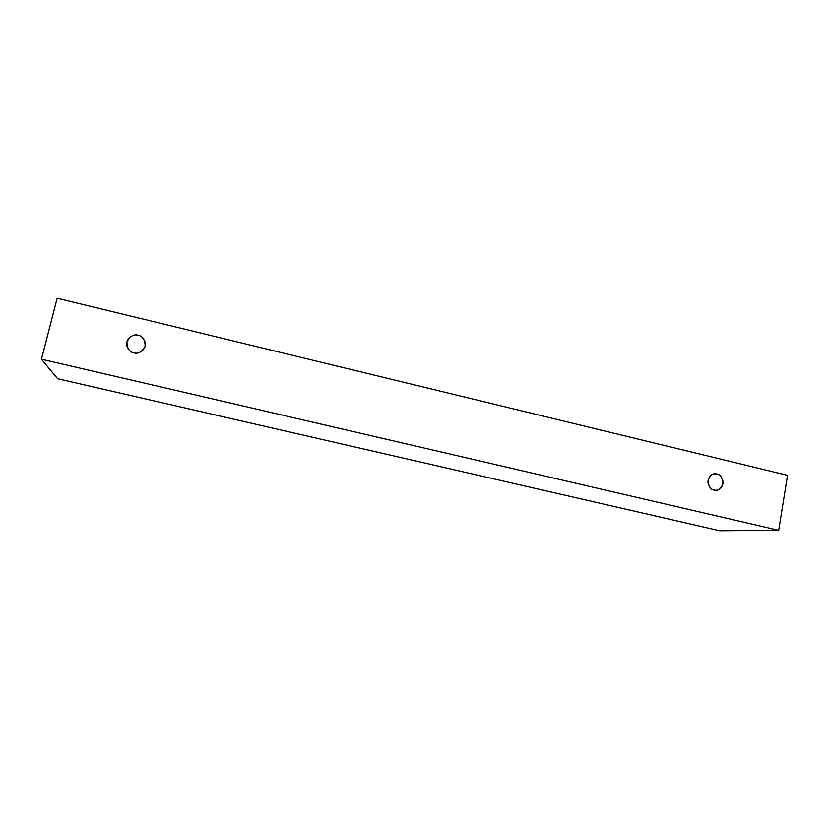 <?xml version="1.0" encoding="UTF-8"?>
<svg xmlns="http://www.w3.org/2000/svg" width="829" height="829" viewBox="0 0 829 829"><rect width="100%" height="100%" fill="white"/><g stroke="black" fill="none" stroke-linecap="round" stroke-linejoin="round"><path stroke-width="1.24" d="M57.16 298.243L787.55 475.338L778.69 530.322L719.748 530.757L778.69 530.322L41.45 359.206L57.636 378.749L719.748 530.757L57.636 378.749L41.45 359.206L57.16 298.243L41.45 359.206L778.69 530.322L787.55 475.338L57.16 298.243M133.894 352.791C129.479 352.211 127.148 348.574 126.899 341.869C130.246 336.025 134.018 333.838 138.194 335.32C142.598 335.9 144.92 339.538 145.168 346.221C141.852 352.056 138.091 354.252 133.894 352.791C137.003 354.625 146.94 350.636 145.22 342.336C143.458 337.963 141.117 335.621 138.194 335.32C134.961 333.227 124.391 338.097 127.055 346.574C128.961 350.439 131.241 352.512 133.894 352.791M714.163 490.105C710.557 489.67 708.515 486.395 708.028 480.25C710.494 474.83 713.448 472.737 716.898 473.991C720.494 474.426 722.536 477.711 723.023 483.825C720.577 489.255 717.624 491.348 714.163 490.105L716.391 490.271C720.225 490.022 722.473 487.172 723.126 481.732C721.81 476.851 719.738 474.271 716.898 473.991L714.432 473.846C710.608 474.24 708.443 477.141 707.935 482.551C709.303 487.328 711.386 489.846 714.163 490.105"/></g></svg>
